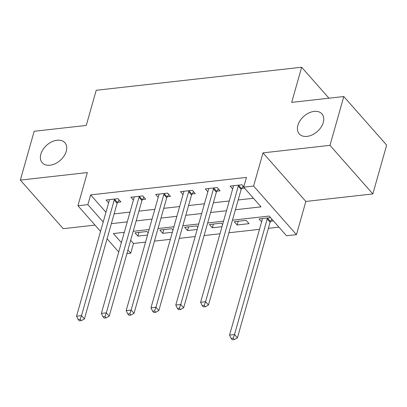 <?xml version="1.0" encoding="UTF-8"?>
<svg xmlns="http://www.w3.org/2000/svg" width="407" height="407" viewBox="0 0 407 407"><rect width="100%" height="100%" fill="white"/><g stroke="black" fill="none" stroke-linecap="round" stroke-linejoin="round"><path stroke-width="0.61" d="M66.26 151.307A15.125 10.16 138.6 0 1 55.286 163.665A15.125 10.16 138.6 0 1 42.211 162.739A15.125 10.16 138.6 0 1 40.853 154.156A15.125 10.16 138.6 0 1 51.826 141.799A15.125 10.16 138.6 0 1 64.901 142.725A15.125 10.16 138.6 0 1 66.26 151.307M323.295 122.466A15.125 10.16 138.6 0 1 312.322 134.824A15.125 10.16 138.6 0 1 299.247 133.898A15.125 10.16 138.6 0 1 297.888 125.315A15.125 10.16 138.6 0 1 308.862 112.958A15.125 10.16 138.6 0 1 321.937 113.884A15.125 10.16 138.6 0 1 323.295 122.466M130.678 240.288L133.486 243.472L130.723 253.235L126.892 253.668M328.953 98.199L301.643 67.236L96.21 90.283L86.264 125.432L34.163 131.278L20.35 180.087L63.202 228.673L95.004 225.107M301.643 67.236L291.697 102.381L343.798 96.535L386.65 145.121L372.837 193.93L329.985 145.345L262.998 152.864L253.602 186.055L296.459 234.641L286.533 235.755L269.159 216.056L232.458 220.177M262.998 152.864L305.85 201.45L372.837 193.93M305.85 201.45L296.459 234.641M133.486 243.472L145.553 242.119M154.462 241.122L170.36 239.336M179.273 238.339L195.172 236.553M204.085 235.551L219.983 233.771M228.897 232.768L259.483 229.339M268.391 228.337L278.948 227.152M343.798 96.535L329.985 145.345M123.697 232.382L124.145 232.885M270.548 217.633L259.066 218.92L261.609 221.81M270.64 221.23L273.443 220.915M246.164 220.37L234.254 221.703L237.149 224.99L249.059 223.652L246.164 220.37M222.588 224.557L221.352 223.153L209.442 224.491L212.337 227.772L221.988 226.689M197.782 227.34L196.54 225.936L184.636 227.274L187.53 230.555L197.176 229.472M172.97 230.123L171.734 228.719L159.824 230.057L162.719 233.338L172.365 232.26M148.158 232.906L146.922 231.507L135.012 232.84L137.907 236.126L147.553 235.043M235.409 209.742L261.055 206.868L243.681 187.169L246.444 177.406L90.634 194.887L105.957 212.261M114.123 213.899L130.021 212.118M138.929 211.116L154.828 209.33M163.741 208.333L179.64 206.547M188.553 205.55L204.451 203.765M213.365 202.762L229.263 200.982M238.171 199.979L253.464 198.265M243.793 186.767L242.017 184.758L230.113 186.096L232.656 188.98M241.687 188.4L244.49 188.09M216.875 191.188L220.106 190.822L217.211 187.541L205.301 188.879L207.845 191.763M192.063 193.971L195.294 193.61L192.399 190.323L180.489 191.661L183.038 194.546M167.257 196.754L170.482 196.393L167.587 193.111L155.678 194.444L158.226 197.334M142.445 199.537L145.675 199.176L142.776 195.894L130.871 197.227L133.415 200.117M117.633 202.32L120.864 201.958L117.969 198.677L106.059 200.015L108.603 202.9M100.544 231.385L77.946 205.764L87.337 172.573L20.35 180.087M77.946 205.764L87.871 204.65L103.195 222.024M90.634 194.887L87.871 204.65M243.681 187.169L253.602 186.055M118.732 252.009L107.077 238.792M124.303 232.311L113.35 233.542L121.383 242.643M127.915 250.051L130.723 253.235M223.545 221.174L207.646 222.96M198.738 223.962L182.84 225.743M173.926 226.745L158.028 228.525M149.115 229.528L133.216 231.313M111.36 223.662L127.259 221.876M136.167 220.879L152.065 219.093M160.979 218.096L176.877 216.31M185.79 215.313L201.689 213.527M210.602 212.525L226.501 210.745M138.96 232.397L137.907 236.126M163.772 229.614L162.719 233.338M188.583 226.831L187.53 230.555M213.395 224.048L212.337 227.772M238.202 221.26L237.149 224.99M238.792 185.119L238.619 185.378A2.366 1.587 -41.4 0 0 238.268 186.121L205.56 301.714L200.6 302.269L233.308 186.681A2.366 1.587 -41.4 0 0 233.369 185.968L233.338 185.729M243.208 186.106L241.514 188.66A2.366 1.587 -41.4 0 0 241.163 189.408L208.455 304.996L205.56 301.714L204.222 305.403L202.238 305.626L203.398 306.939L205.382 306.715L204.222 305.403M205.382 306.715L208.455 304.996M200.6 302.269L202.238 305.626M262.291 218.559L262.327 218.793A2.366 1.587 138.6 0 1 262.261 219.51L229.553 335.098L234.513 334.539L237.413 337.825L270.121 222.232A2.366 1.587 138.6 0 1 270.467 221.489L271.962 219.236M233.175 338.232L231.191 338.451L232.351 339.764L234.335 339.545L233.175 338.232L234.513 334.539L267.226 218.951A2.366 1.587 138.6 0 1 267.572 218.208L267.745 217.948M231.191 338.451L229.553 335.098M237.413 337.825L234.335 339.545M213.98 187.902L213.807 188.161A2.366 1.587 -41.4 0 0 213.461 188.909L180.749 304.497L175.788 305.052L208.496 189.464A2.366 1.587 -41.4 0 0 208.562 188.751L208.526 188.517M218.396 188.889L216.702 191.443A2.366 1.587 -41.4 0 0 216.356 192.19L183.649 307.778L180.749 304.497L179.411 308.185L177.427 308.409L178.587 309.722L180.571 309.498L179.411 308.185M180.571 309.498L183.649 307.778M175.788 305.052L177.427 308.409M189.169 190.69L189.001 190.944A2.366 1.587 -41.4 0 0 188.65 191.692L155.942 307.28L150.977 307.834L183.684 192.246A2.366 1.587 -41.4 0 0 183.75 191.534L183.72 191.3M193.584 191.672L191.895 194.231A2.366 1.587 -41.4 0 0 191.544 194.973L158.837 310.561L155.942 307.28L154.604 310.968L152.62 311.192L153.775 312.505L155.759 312.281L154.604 310.968M155.759 312.281L158.837 310.561M150.977 307.834L152.62 311.192M164.357 193.473L164.189 193.732A2.366 1.587 -41.4 0 0 163.838 194.475L131.13 310.063L126.17 310.622L158.878 195.029A2.366 1.587 -41.4 0 0 158.939 194.317L158.908 194.083M168.778 194.454L167.084 197.013A2.366 1.587 -41.4 0 0 166.733 197.756L134.025 313.344L131.13 310.063L129.792 313.756L127.808 313.975L128.963 315.288L130.952 315.069L129.792 313.756M130.952 315.069L134.025 313.344M126.17 310.622L127.808 313.975M139.55 196.255L139.377 196.515A2.366 1.587 -41.4 0 0 139.026 197.258L106.319 312.846L101.358 313.405L134.066 197.817A2.366 1.587 -41.4 0 0 134.127 197.105L134.096 196.866M143.966 197.237L142.272 199.796A2.366 1.587 -41.4 0 0 141.921 200.544L109.213 316.132L106.319 312.846L104.981 316.539L102.996 316.758L104.156 318.076L106.141 317.852L104.981 316.539M106.141 317.852L109.213 316.132M101.358 313.405L102.996 316.758M114.738 199.038L114.565 199.298A2.366 1.587 -41.4 0 0 114.219 200.041L81.507 315.634L76.547 316.188L109.254 200.6A2.366 1.587 -41.4 0 0 109.32 199.888L109.285 199.649M119.154 200.025L117.46 202.579A2.366 1.587 -41.4 0 0 117.114 203.327L84.407 318.915L81.507 315.634L80.169 319.322L78.185 319.546L79.345 320.858L81.329 320.635L80.169 319.322M81.329 320.635L84.407 318.915M76.547 316.188L78.185 319.546M238.619 185.378L241.514 188.66M238.268 186.121L241.163 189.408M270.121 222.232L267.226 218.951M270.467 221.489L267.572 218.208M213.807 188.161L216.702 191.443M213.461 188.909L216.356 192.19M189.001 190.944L191.895 194.231M188.65 191.692L191.544 194.973M164.189 193.732L167.084 197.013M163.838 194.475L166.733 197.756M139.377 196.515L142.272 199.796M139.026 197.258L141.921 200.544M114.565 199.298L117.46 202.579M114.219 200.041L117.114 203.327"/></g></svg>
